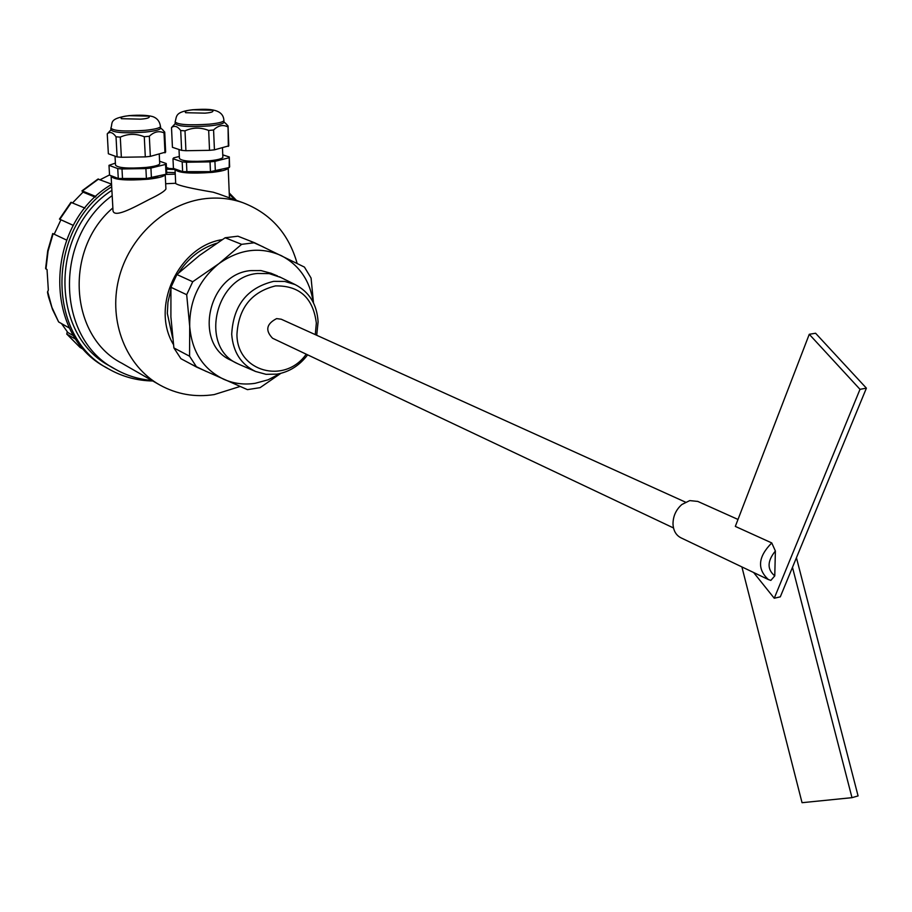 <?xml version="1.0" encoding="UTF-8"?>
<svg xmlns="http://www.w3.org/2000/svg" width="912" height="912" viewBox="0 0 912 912"><rect width="100%" height="100%" fill="white"/><g stroke="black" fill="none" stroke-linecap="round" stroke-linejoin="round"><path stroke-width="1.37" d="M112.86 207.925C63.669 249.694 69.757 336.79 121.855 363.238L158.916 384.488M240.095 386.46L214.206 394.588C194.883 397.495 176.78 394.315 159.919 385.058C126.244 366.259 108.323 321.833 118.628 279.425C128.774 236.995 165.847 202.931 205.588 198.611C218.595 197.197 231.078 198.577 243.025 202.749C270.704 213.476 288.739 233.7 297.141 263.443M165.881 188.225L165.916 189.023C164.639 191.246 159.155 194.678 149.465 199.329C133.3 207.685 112.062 219.689 112.94 209.247L111.15 176.837M235.456 200.013L229.288 194.381M165.277 174.431L165.22 174.659C164.103 176.518 158.506 178.022 148.439 179.185C126.301 180.815 113.852 179.835 111.116 176.244L111.367 175.834M206.477 371.56L191.235 364.219M173.44 344.531C150.343 306.74 178.467 246.297 222.22 239.628M111.891 190.346C49.373 230.451 49.715 335.411 110.386 366.328L114.068 368.471M112.187 195.613C53.295 238.146 56.236 338.911 115.117 369.086C126.529 375.573 138.784 379.358 151.871 380.452M228.274 167.762L228.205 168.093C227.122 169.837 221.855 171.251 212.393 172.345C190.266 173.93 177.806 172.938 175.024 169.358L175.218 169.039M218.971 194.062L213.248 192.215C191.315 188.522 178.798 185.638 175.697 183.551L175.058 169.974M146.843 178.456L124.511 178.832M172.642 337.999L167.329 313.375L167.945 302.328L170.84 289.594M111.572 184.418C44.403 223.622 42.476 334.955 106.225 367.525L107.434 368.243M111.697 186.778C46.204 227.293 45.611 336.653 108.505 368.87C122.219 376.69 136.982 380.714 152.794 380.977M210.854 171.616L188.488 171.992M280.828 373.361L260.091 387.657L247.437 389.641L196.65 367.114L180.918 358.69L173.896 347.928L170.897 316.954L170.943 287.291L176.894 274.535L199.546 255.406L225.161 237.758L237.918 236.197L254.528 242.74L304.437 267.091L311.072 278.046L313.489 302.887M280.326 373.475L268.128 379.791L255.166 383.302C244.199 384.967 233.757 383.633 223.839 379.324C203.182 369.246 191.816 351.587 189.707 326.359L186.686 294.701L170.943 287.291M159.691 163.328L159.714 163.829C158.802 165.311 154.219 166.508 145.977 167.443C127.897 168.731 117.739 167.968 115.516 165.118L115.026 156.157M222.847 156.864L222.87 157.377C221.981 158.768 217.672 159.896 209.931 160.763C191.862 162.04 181.693 161.253 179.425 158.414L179.003 149.488M239.776 364.675L237.553 363.637C199.34 347.233 214.742 276.758 257.572 273.463L269.234 273.623L280.805 277.465M237.052 363.375L230.918 360.24C192.865 343.892 208.141 273.862 250.777 270.602L260.957 270.568L271.183 273.315M307.652 354.848C299.501 365.552 289.286 371.982 276.997 374.137L266.008 374.319L255.565 371.469C241.042 364.447 233.096 352.055 231.705 334.294C233.267 305.417 247.243 287.77 273.634 281.352L284.749 281.432L295.169 284.59C309.373 292.011 317.011 304.426 318.094 321.833L316.715 335.274M160.558 127.908L160.58 128.421C159.543 129.914 154.402 131.146 145.156 132.103C124.853 133.471 113.453 132.707 110.968 129.823L107.958 133.084M145.304 156.887L144.278 136.743C136.116 133.46 128.125 133.585 120.281 137.131L116.018 136.8C112.894 132.4 109.976 131.408 107.251 133.825L108.357 153.752L117.101 156.91L121.364 157.274L145.304 156.887L150.343 156.374L165.642 152.11L164.719 132.08L164.023 132.89L164.992 152.84M144.278 136.743L149.329 136.253L150.343 156.374M306.227 354.175C284.966 384.682 237.052 371.936 236.938 334.567C238.522 308.165 251.359 291.943 275.458 285.912C299.501 285.49 313.135 297.893 316.339 323.099L315.278 334.624M223.953 121.912L223.976 122.436C222.973 123.85 218.128 125.001 209.452 125.902C189.16 127.235 177.749 126.46 175.218 123.587L175.161 122.356M171.502 127.646L172.436 147.322L181.636 150.366L185.923 150.719L209.532 150.332L208.677 130.462C200.651 127.224 192.763 127.349 184.999 130.849L180.713 130.53C177.464 126.209 174.397 125.252 171.502 127.646L172.163 126.859M208.677 130.462L213.579 129.983L214.434 149.842L228.787 145.852L228.046 125.936L228.319 146.41M209.532 150.332L214.434 149.842M673.501 527.957L272.585 338.261C265.039 330.44 266.384 323.897 276.632 318.607L281.249 319.223L685.448 502.124M768.189 579.462L680.968 537.829C676.009 535.276 673.352 530.636 672.999 523.91C673.079 516.158 676.02 509.694 681.834 504.518L689.746 500.597L697.794 501.429M771.757 542.936L775.382 551.008L774.767 575.882L770.857 580.397L768.383 579.553C756.903 568.985 758.032 556.776 771.757 542.936L735.323 526.406L809.263 334.294L815.579 333.245L866.4 388.159L792.471 567.344L851.99 797.669L802.047 802.697L741.889 566.911M175.685 183.266L165.665 183.734M175.252 174.169L165.266 174.454M249.535 240.768L263.431 247.004M175.184 172.63L165.938 172.345M157.89 176.312L152.931 177.566M178.592 272.962C188.203 258.096 200.914 248.189 216.714 243.219M236.447 200.378L229.231 192.968M175.001 169.461L165.79 169.21M220.989 169.655L217.022 170.692M174.42 168.754L165.745 168.321M122.527 178.866L121.991 168.959L117.739 168.583L108.995 165.323L109.543 175.138L118.275 178.478L146.399 178.49L166.03 174.238L166.714 173.337L166.246 163.533L165.551 164.422L166.03 174.238M117.739 168.583L118.275 178.478M108.995 165.323L115.402 163.1M159.589 161.219L166.246 163.533M165.551 164.422L150.925 168.047L151.426 177.954M146.399 178.49L145.897 168.583L121.991 168.959M186.903 172.026L186.447 162.245L182.183 161.88L172.972 158.734L173.44 168.412L182.628 171.65L210.455 171.65L229.186 167.523L229.311 156.978L229.186 167.523M176.894 274.535L192.728 281.74L218.891 263.659L241.634 244.336L225.161 237.758M241.634 244.336L254.528 242.74M173.896 347.928L189.571 356.216L189.707 326.359C189.4 300.778 199.124 279.881 218.891 263.659C239.537 249.022 260.365 246.365 281.363 255.668C299.41 265.21 310.046 280.793 313.238 302.396M186.686 294.701L192.728 281.74M196.65 367.114L189.571 356.216M168.937 168.389L165.688 167.238M76.266 339.549L66.918 334.157L67.169 331.66M66.701 333.997L80.005 347.381L84.565 350.06M61.503 323.578L67.83 332.504L73.986 336.038M66.519 240.05L52.725 233.529L66.53 240.038M47.618 291.452L51.893 307.287L58.63 321.947L52.554 309.578L48.484 296.788L47.515 292.387L48.336 290.016L47.036 269.564L45.611 268.516L47.72 250.789L52.725 233.529M58.63 321.947L69.62 328.183M73.336 225.412L60.922 219.792L54.207 234.213M85.01 208.13L70.919 202.327L59.451 219.097L73.348 225.389M95.224 197.152L83.015 192.124L72.629 202.829M111.549 184.11L97.926 179.083L81.932 190.893M82.616 192.489L82.388 190.973L95.897 196.525M109.531 174.944L100.206 179.675M145.897 168.583L150.925 168.047M182.183 161.88L182.628 171.65M172.972 158.734L173.633 157.879L179.333 156.476M222.767 154.869L229.311 156.978M228.787 157.833L214.924 161.356L215.335 171.125M210.455 171.65L210.034 161.869L186.447 162.245M60.91 219.803L59.451 219.108M210.034 161.869L214.924 161.356M161.948 129.116L164.719 132.08M164.023 132.89C159.007 130.598 154.117 131.716 149.329 136.253M120.281 137.131L121.364 157.274M116.018 136.8L117.101 156.91M225.446 123.257L228.046 125.936M227.51 126.722C222.779 124.442 218.139 125.537 213.579 129.983M184.999 130.849L185.923 150.719M180.713 130.53L181.636 150.366M796.438 557.745L858.078 795.914L851.99 797.669M753.62 572.508L774.254 598.238L860.005 389.333L809.263 334.294M774.767 575.882C766.992 569.396 767.197 561.108 775.382 551.008M792.471 567.344L780.307 596.836L774.254 598.238M860.005 389.333L866.4 388.159M160.478 126.164L160.501 126.665C159.452 128.159 154.31 129.39 145.076 130.348C124.762 131.704 113.362 130.94 110.876 128.068C113.145 123.074 108.015 118.549 129.059 115.63M129.698 115.687L148.952 116.132C150.298 117.625 147.562 118.628 140.779 119.153L121.364 118.697C120.179 117.192 122.949 116.189 129.698 115.687M223.885 120.202L223.907 120.715C222.904 122.117 218.059 123.268 209.372 124.169C189.08 125.491 177.669 124.727 175.138 121.855C176.939 116.132 174.671 111.845 192.66 109.748M193.333 109.793L212.485 110.215C214.092 111.663 211.584 112.643 204.961 113.145L185.66 112.712C184.19 111.264 186.743 110.295 193.333 109.793M66.918 334.157L80.165 347.495M53.135 233.723L48.074 251.142L45.965 269.017M71.467 202.327L59.861 219.279M98.576 179.037L82.388 190.973M160.58 128.421L160.501 126.665C159.794 121.456 157.172 118.093 152.623 116.576C147.448 115.163 139.65 114.844 129.242 115.619M223.976 122.436L223.907 120.715C223.508 107.411 205.189 109.041 192.854 109.736M255.565 371.469L239.423 364.515M110.899 128.546L110.968 129.823M175.195 123.644L172.379 126.665M217.888 193.675L243.025 202.749M165.22 174.659L165.916 189.023M228.205 168.093L229.436 197.836M166.679 173.474L166.201 163.67M229.653 166.93L229.254 157.252M159.714 163.829L159.247 154.231M222.87 157.377L222.471 147.847M277.522 275.948L270.636 273.087M164.673 132.194L165.642 152.11M295.169 284.59L279.414 276.769M160.558 127.862L163.02 130.085M227.977 126.198L228.787 145.852M223.953 121.889L226.7 124.397M697.6 501.338L738.002 519.452"/></g></svg>
